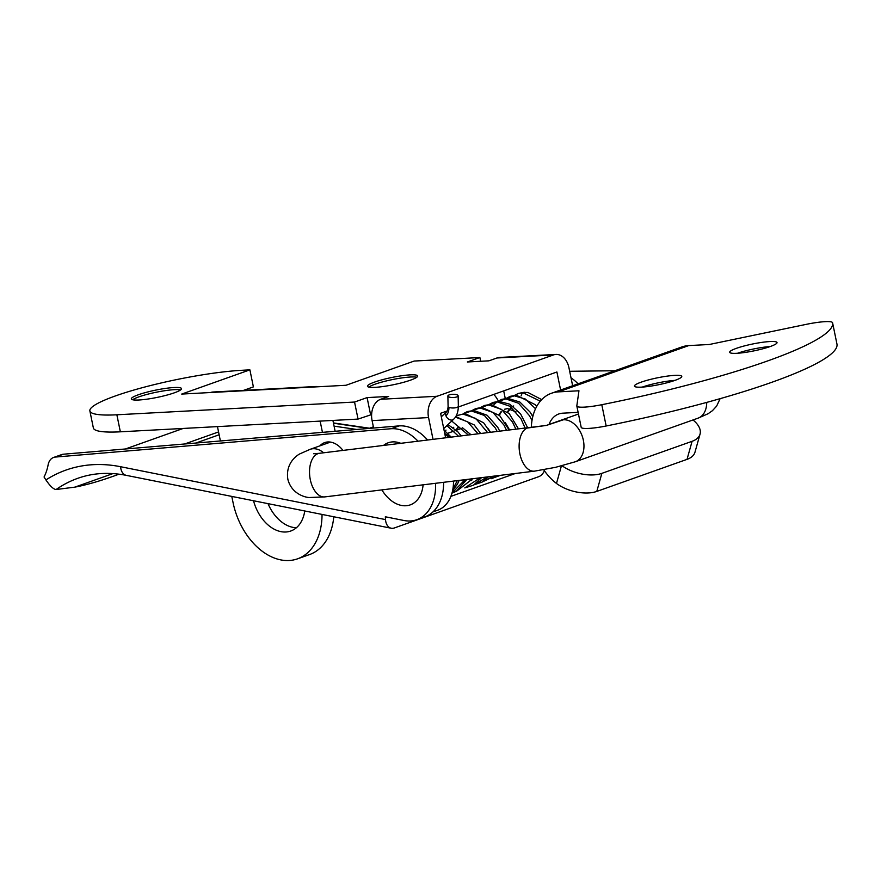 <?xml version="1.0" encoding="UTF-8"?>
<svg xmlns="http://www.w3.org/2000/svg" width="881" height="881" viewBox="0 0 881 881"><rect width="100%" height="100%" fill="white"/><g stroke="black" fill="none" stroke-linecap="round" stroke-linejoin="round"><path stroke-width="1.32" d="M454.706 394.347A5.121 1.619 -1.2 0 0 447.878 396.021A5.121 1.619 -1.2 0 0 451.303 397.463A5.121 1.619 -1.2 0 0 458.131 395.8A5.121 1.619 -1.2 0 0 454.706 394.347M514.537 395.371L518.457 393.422L527.829 392.474L523.677 392.397A6.464 4.592 87.7 0 0 522.951 392.783A5.121 3.645 87.7 0 0 521.167 395.866M446.502 411.879A5.121 3.568 46.6 0 0 445.973 415.832A13.435 9.228 -109.6 0 0 448.936 407.33A5.121 1.619 -1.2 0 0 451.524 407.925A5.121 1.619 -1.2 0 0 456.964 407.407A5.121 1.619 -1.2 0 0 458.351 406.284C458.219 412.154 456.622 416.504 453.539 419.323M63.399 454.211L55.382 457.063A14.647 10.065 -109.6 0 0 53.62 457.448L61.637 454.596A14.647 10.065 70.4 0 1 63.399 454.211L399.104 425.886A47.596 32.707 70.4 0 1 427.593 440.015M443.628 482.303A47.596 32.707 70.4 0 1 424.862 516.85L416.845 519.702A47.596 32.707 70.4 0 1 403.939 520.495L385.327 516.773L385.515 519.592A11.717 7.874 101.3 0 0 391.241 528.237A11.717 7.874 101.3 0 0 394.292 527.983L538.665 476.698A11.717 7.874 101.3 0 0 544.425 470.784M328.998 441.954A23.435 16.1 -109.6 0 0 327.941 443M55.382 457.063L391.087 428.728A47.596 32.707 70.4 0 1 418.035 441.194M53.62 457.448A14.647 10.065 -109.6 0 0 48.114 464.893A51.23 35.196 70.4 0 1 44.05 476.995L45.922 479.936C50.129 486.136 53.521 489.329 56.098 489.517L74.775 487.149A219.446 43.786 -30.7 0 0 119.045 474.165M435.555 483.295A47.596 32.707 70.4 0 1 416.845 519.702M319.924 445.841A23.435 16.1 70.4 0 1 324.715 442.592A23.435 16.1 70.4 0 1 325.893 442.24A23.435 16.1 70.4 0 1 342.962 450.411M571.009 377.806A47.596 32.707 70.4 0 1 578.079 383.808M450.874 496.377L515.297 473.504M498.327 400.987A23.435 16.1 -109.6 0 0 493.789 394.402M195.89 443.033L219.138 434.774M399.104 425.886L391.087 428.728M332.908 420.424L335.132 431.283M318.294 386.759A17.576 12.51 86.9 0 0 315.695 386.517A17.576 12.51 86.9 0 0 313.14 387.034L210.471 392.53A17.576 12.51 -93.1 0 1 213.026 392.012L315.695 386.517M322.446 432.351L320.133 421.107M217.464 426.613L220.404 440.963M231.791 496.41L233.047 502.533A62.232 42.762 70.4 0 0 297.514 558.84L309.539 554.567A62.232 42.762 70.4 0 0 333.778 516.762M433.034 439.344L428.562 417.572L372.09 420.6A17.576 12.51 -93.1 0 1 380.625 399.291L437.097 396.263L553.411 354.955L496.939 357.983L488.911 360.836L467.348 361.981L479.881 357.532L414.169 361.056L345.991 385.272L313.14 387.034M372.09 420.6L373.621 428.034M453.506 481.092A40.273 27.663 70.4 0 1 437.637 510.242L432.945 511.905M322.039 514.416A62.232 42.762 70.4 0 1 297.514 558.84M304.76 510.969A36.606 25.153 70.4 0 1 290.774 531.012A36.606 25.153 70.4 0 1 282.559 531.893A36.606 25.153 70.4 0 1 253.53 500.749M210.471 392.53L181.717 394.071L249.896 369.855L242.187 370.273A91.525 13.248 -11.6 0 0 143.482 387.376A91.525 13.248 -11.6 0 0 89.873 410.931A91.525 13.248 -11.6 0 0 116.865 414.786L354.547 402.044L367.091 397.595L388.653 396.439L380.625 399.291M369.591 384.204A25.626 3.711 168.4 0 1 397.375 376.429A25.626 3.711 168.4 0 1 417.682 375.956A25.626 3.711 168.4 0 1 415.568 378.015A25.626 3.711 168.4 0 1 387.783 385.79A25.626 3.711 168.4 0 1 367.476 386.263A25.626 3.711 168.4 0 1 369.591 384.204M133.438 396.857A25.626 3.711 168.4 0 1 161.223 389.083A25.626 3.711 168.4 0 1 181.53 388.609A25.626 3.711 168.4 0 1 179.416 390.668A25.626 3.711 168.4 0 1 151.631 398.443A25.626 3.711 168.4 0 1 131.324 398.917A25.626 3.711 168.4 0 1 133.438 396.857M572.639 385.746L568.939 367.718A17.576 12.51 86.9 0 0 555.966 354.437A17.576 12.51 86.9 0 0 553.411 354.955M445.621 437.802L440.599 413.299L447.185 410.953M560.602 390.019L556.902 371.991L458.34 407M503.69 390.889L505.254 398.498M437.097 396.263A17.576 12.51 86.9 0 0 428.562 417.572M496.939 357.983A17.576 12.51 -93.1 0 1 499.494 357.466L555.966 354.437M479.881 357.532L480.652 361.276M243.552 390.382L253.387 386.891L249.896 369.855M89.873 410.931L93.364 427.957A91.525 13.248 -11.6 0 0 120.356 431.811L358.049 419.081L371.617 414.577M354.547 402.044L358.049 419.081M367.091 397.595L370.582 414.632M268.011 503.635A36.606 25.153 -109.6 0 0 294.595 527.62A36.606 25.153 -109.6 0 0 296.39 527.741M368.798 387.1A25.626 3.711 168.4 0 1 370.02 386.33A25.626 3.711 168.4 0 1 375.042 384.204A25.626 3.711 168.4 0 1 408.321 377.167A25.626 3.711 168.4 0 1 409.434 377.079A25.626 3.711 168.4 0 1 416.801 377.244M132.646 399.754A25.626 3.711 168.4 0 1 133.879 398.983A25.626 3.711 168.4 0 1 138.901 396.857A25.626 3.711 168.4 0 1 172.169 389.82A25.626 3.711 168.4 0 1 173.282 389.732A25.626 3.711 168.4 0 1 180.649 389.898M381.836 489.902A44.391 44.391 0 0 0 386.781 496.466A32.949 22.642 -109.6 0 0 423.111 484.825M400.789 443.308A32.949 22.642 -109.6 0 0 383.51 445.434M836.95 344.031L832.578 322.732L836.95 344.031A25.626 3.711 -11.6 0 0 836.95 344.019A234.302 33.919 168.4 0 1 606.161 425.997A25.626 3.711 168.4 0 1 581.196 427.34L576.824 406.042A25.626 3.711 168.4 0 1 576.824 405.855L578.96 390.779L558.422 391.88A51.252 35.218 -109.6 0 0 551.462 393.267A51.252 35.218 -109.6 0 0 531.32 427.274M576.824 406.042A25.626 3.711 168.4 0 0 601.789 404.709A234.302 33.919 168.4 0 0 832.578 322.732A25.626 3.711 -11.6 0 0 806.324 324.34L709.304 344.493L688.766 345.583A51.252 35.218 -109.6 0 0 681.817 346.971L551.462 393.267M687.026 459.364L692.092 441.304A29.282 15.252 15.7 0 0 700.043 434.135L694.977 452.195A29.282 15.252 -164.3 0 1 687.026 459.364L596.789 491.411A29.282 15.252 -164.3 0 1 556.803 483.691A25.428 20.263 167.2 0 1 556.484 483.449L561.406 465.928M692.092 441.304L601.855 473.361L596.789 491.411M700.043 434.135A29.282 15.252 15.7 0 0 693.006 419.962M562.045 465.763A29.282 15.252 15.7 0 0 601.855 473.361M543.709 469.749A51.252 35.218 -109.6 0 0 556.484 483.449M578.123 412.352L562.794 413.178A29.282 20.12 -109.6 0 0 558.818 413.96A29.282 20.12 -109.6 0 0 549.017 424.477M641.17 382.156A24.161 3.502 -11.6 0 0 634.441 386.109A24.161 3.502 -11.6 0 0 649.506 386.307A24.161 3.502 -11.6 0 0 675.055 380.339A24.161 3.502 -11.6 0 0 681.773 376.396A24.161 3.502 -11.6 0 0 666.719 376.198A24.161 3.502 -11.6 0 0 641.17 382.156M770.302 346.508A24.161 3.502 168.4 0 1 744.753 352.477A24.161 3.502 168.4 0 1 729.688 352.279A24.161 3.502 168.4 0 1 736.417 348.325A24.161 3.502 168.4 0 1 761.966 342.368A24.161 3.502 168.4 0 1 777.031 342.566A24.161 3.502 168.4 0 1 770.302 346.508M737.562 353.248A24.161 3.502 168.4 0 1 770.181 346.552M674.923 380.383A24.161 3.502 -11.6 0 0 642.315 387.078M555.526 467.337L534.47 471.148A21.97 12.488 -97 0 1 519.988 454.354A21.97 12.488 -97 0 1 527.146 428.067L546.385 425.424L563.322 419.797A21.97 15.087 -109.6 0 1 583.277 439.872A21.97 15.087 -109.6 0 1 575.304 461.765L555.526 467.337M534.47 471.148L324.88 496.895A21.97 12.488 -97 0 1 310.398 480.112A21.97 12.488 -97 0 1 319.528 453.297L546.385 425.424L578.465 414.026M445.973 415.832A5.121 3.568 46.6 0 0 447.834 418.497A5.121 3.568 46.6 0 0 452.603 419.907A5.121 3.568 46.6 0 0 453.517 419.356A5.121 3.568 46.6 0 0 453.539 419.334A5.121 3.568 46.6 0 0 453.649 419.224M356.684 429.465L334.075 426.14M373.379 426.856L368.963 428.43L333.481 423.21M441.315 416.79L446.48 411.901C447.35 411.119 447.889 409.313 448.099 406.471A5.121 1.619 -1.2 0 0 448.936 407.33M507.39 411.735L511.266 407.242M513.006 406.251L513.711 405.976L513.017 406.262M530.769 413.233L532.895 416.25M498.822 414.775L500.981 411.768M504.45 409.302L505.176 409.004M505.353 422.704L509.581 429.939M488.217 428.783L490.563 432.274M456.006 429.983L458.406 426.712M453.065 427.549L453.77 427.263M462.47 427.781L470.95 434.685M445.346 433.859L450.488 437.207M522.951 392.783L540.306 401.163M536.683 406.482L535.031 404.566L516.431 395.272L510.264 396.318L506.212 398.388L514.383 395.833L525.362 399.049L535.538 408.751M493.988 404.676L496.884 401.978L505.815 398.873L518.59 403.267L529.591 415.843L531.992 420.6M527.642 427.726L520.539 413.817L509.802 404.203L498.921 401.362L493.118 402.408L489.076 404.467L497.258 401.912L510.033 406.306L521.034 418.882L525.109 428.034M518.435 428.849L509.185 413.53L490.915 404.401L484.693 405.403L480.508 407.518L488.691 404.952L501.465 409.357L512.467 421.933L515.87 429.168M509.13 429.994L499.67 415.59L482.072 407.44L475.938 408.52L471.952 410.557L480.123 407.991L492.897 412.396L503.899 424.972L506.553 430.313M499.483 475.443L491.356 478.669M499.747 431.15L497.787 427.395L487.193 415.292L473.868 410.491L467.359 411.559L463.384 413.596L471.566 411.042L484.341 415.436L495.331 428.012L497.148 431.47M493.723 476.147L482.788 481.709M456.215 415.81L462.999 414.081L475.773 418.475L487.645 432.637M487.138 476.962L474.22 484.748L482.182 482.072L488.459 476.797M455.422 417.131L467.602 421.812L478.042 433.815M480.079 477.832L464.794 487.898L473.394 485.244L481.555 477.645M451.744 421.041L468.34 435.005M472.712 478.735L457.096 490.838M446.876 425.622L458.527 436.216M465.102 479.671L451.997 493.03M444.685 433.243L448.583 437.439M457.305 480.63L452.878 489.131M45.922 479.936A202.09 138.846 70.4 0 1 120.598 466.721L385.515 519.592M120.598 466.721A11.717 7.874 -78.7 0 0 126.335 475.366C109.024 471.985 92.857 472.965 77.825 478.295A190.373 130.795 -109.6 0 0 56.098 489.517M112.966 473.582L74.775 487.149M218.554 431.932L184.614 443.991M116.865 414.786L120.356 431.811M688.766 345.583L558.422 391.88M601.789 404.709L606.161 425.997M720.118 398.664L716.605 406.163L712.399 410.711L708.049 413.751L698.049 418.167A21.97 15.087 -109.6 0 0 706.705 402.408M324.88 496.895L309.804 497.501C307.965 497.853 291.908 495.43 287.867 479.33C285.081 462.393 298.34 454.409 300.245 453.693L310.167 449.31A21.97 15.087 70.4 0 1 323.624 452.79M524.404 392.254L518.469 393.411M369.524 428.232L333.414 422.924M504.461 409.302L507.5 408.575L516.123 411.934M480.608 481.907L477.998 481.852M471.709 480.552L468.505 479.253M445.621 431.459L445.962 430.071M454.915 491.036L452.515 490.992M444.949 434.498L447.592 436.249M508.139 411.834L511.365 407.319M499.571 414.885L501.355 411.845M456.754 430.093L458.781 426.756M527.917 392.463L541.705 399.622M532.807 416.614L529.966 411.956L519.812 402.011L507.764 398.322L501.63 399.39L496.884 401.978M491.323 478.691L500.386 475.333M482.755 481.731L494.858 476.015M490.254 432.318L483.636 422.803L465.036 413.53L456.237 415.766M451.964 493.151L456.358 491.268L466.82 479.462M461.159 435.886L457.845 431.822L447.989 424.576M452.57 490.717L457.514 484.021L459.122 480.398M451.215 437.108L444.079 430.291M480.674 433.496L474.176 424.906L455.774 416.581M447.878 396.021L448.099 406.471M458.131 395.8L458.351 406.262M453.517 419.356L443.738 428.595M126.335 475.366L391.241 528.237M183.182 428.452L125.355 448.991M444.905 434.3L445.698 434.014M447.724 433.298L454.255 430.974M456.292 430.258L462.822 427.935M698.049 418.167L575.304 461.765M319.528 453.297L313.691 453.748M310.167 449.31L330.485 442.097M614.872 370.747L569.666 371.286"/></g></svg>
